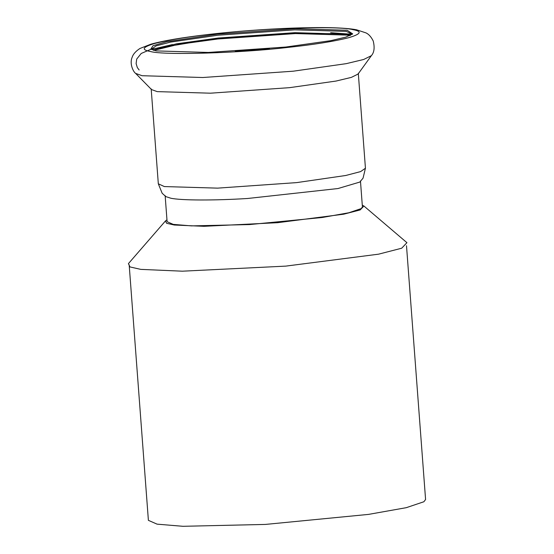 <?xml version="1.0" encoding="UTF-8"?>
<svg xmlns="http://www.w3.org/2000/svg" width="554" height="554" viewBox="0 0 554 554"><rect width="100%" height="100%" fill="white"/><g stroke="black" fill="none" stroke-linecap="round" stroke-linejoin="round"><path stroke-width="0.83" d="M165.14 195.61L167.1 221.69L173.208 224.37L191.442 225.887L249.522 224.571L322.193 217.507L348.84 212.757L361.222 208.588L362.42 207.002L360.46 180.929M170.84 198.221L165.895 196.635L162.163 193.263L158.319 183.803L164.358 186.566L217.57 188.138L296.736 182.605L345.724 175.493L360.606 171.602L365.439 168.229L363.05 178.159L359.865 182.051L337.988 188.54L247.562 198.491C214.232 200.583 181.151 200.465 170.84 198.221M135.64 73.405L151.561 89.596L157.218 91.625L210.43 93.19L289.603 87.657L336.036 81.057L351.354 77.387L358.036 74.077L371.353 55.684C374.213 52.54 374.843 47.644 373.23 40.996C371.166 36.848 368.722 34.14 365.896 32.866L356.527 29.784C332.199 25.11 259.397 28.406 206.871 34.653C182.141 37.547 163.52 40.712 151.007 44.147L139.892 48.503C135.682 51.293 133.099 54.223 132.15 57.304C129.38 63.433 133.105 71.688 135.64 73.405L142.101 75.718L202.854 77.512L293.225 71.196L346.236 63.655L363.722 59.465L371.353 55.684M347.164 30.255L295.067 28.718L217.57 34.133L166.754 41.702L153.029 45.74L150.833 49.064L156.228 50.913L208.325 52.45L285.822 47.035L330.786 40.664L345.834 37.111L352.69 33.891L347.164 30.255M352.074 34.445L352.122 34.057L346.271 31.377L294.707 29.861L217.992 35.221L170.521 42.111L156.103 45.878L151.415 49.154L151.526 49.521M350.599 35.311L346.485 34.189L294.915 32.672L218.2 38.032L176.463 43.821L153.119 50.165M349.893 35.643L347.524 35.11L295.434 33.572L217.93 38.988L178.436 44.362L153.867 50.379M362.281 205.139L363.909 206.005L406.934 242.687L401.698 248.213L378.562 254.175L285.726 266.121L182.377 271.19L140.751 269.376L129.982 266.931L128.417 263.628L165.48 220.928L166.962 219.827M363.909 206.005L360.176 209.945L343.695 214.19L277.554 222.701L203.92 226.316L174.268 225.021L166.595 223.276L165.48 220.928M406.498 245.741L425.583 499.5L423.886 501.751L406.311 507.672L368.493 514.403L265.359 524.43L182.931 526.3L157.059 524.146L148.389 520.338L129.172 264.812M150.549 51.529C163.915 55.4 239.425 53.142 287.851 47.415C313.793 44.645 334.104 41.405 348.785 37.679C361.063 34.023 362.413 31.343 352.843 29.639C339.47 25.768 263.967 28.025 215.541 33.746C189.6 36.516 169.289 39.763 154.608 43.489C142.33 47.145 140.972 49.818 150.549 51.529M352.109 34.3L330.648 32.686M172.446 44.576L151.353 49.424M269.542 48.655L235.249 51.231M358.299 73.28L365.439 168.229M151.18 88.855L158.319 183.803M139.13 69.977L137.323 67.553L136.111 63.558L136.706 59.077L141.208 53.468L151.027 49.237M151.415 49.119L214.516 38.711L292.249 33.011L352.122 34.029"/></g></svg>
